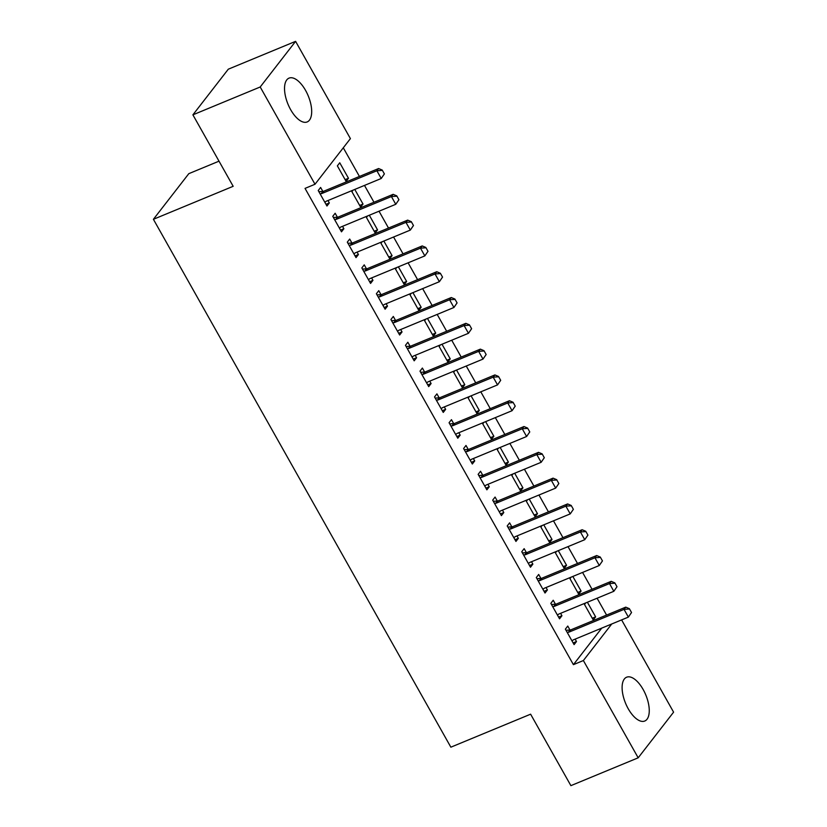 <?xml version="1.0" encoding="UTF-8"?>
<svg xmlns="http://www.w3.org/2000/svg" width="827" height="827" viewBox="0 0 827 827"><rect width="100%" height="100%" fill="white"/><g stroke="black" fill="none" stroke-linecap="round" stroke-linejoin="round"><path stroke-width="1.24" d="M628.22 708.739A23.714 10.937 -112.5 0 1 626.618 677.21A23.714 10.937 -112.5 0 1 643.148 689.501A23.714 10.937 -112.5 0 1 644.75 721.03A23.714 10.937 -112.5 0 1 628.22 708.739M290.649 109.66A23.714 10.937 -112.5 0 1 289.047 78.12A23.714 10.937 -112.5 0 1 305.577 90.412A23.714 10.937 -112.5 0 1 307.179 121.941A23.714 10.937 -112.5 0 1 290.649 109.66M606.584 615.061L597.094 598.231M592.049 589.269L582.559 572.429M577.504 563.466L568.015 546.626M562.97 537.664L553.48 520.824M548.435 511.861L538.946 495.022M533.891 486.059L524.411 469.229M519.356 460.267L509.866 443.427M504.821 434.464L495.332 417.625M490.277 408.662L480.797 391.822M475.742 382.86L466.252 366.02M461.208 357.057L451.718 340.228M446.663 331.255L437.183 314.425M432.128 305.463L422.638 288.623M417.594 279.66L408.104 262.821M403.049 253.858L393.569 237.018M388.514 228.056L379.024 211.216M373.98 202.253L364.49 185.424M359.435 176.461L343.288 147.795M621.604 619.899L673.591 712.161L638.186 757.811L583.376 660.535L611.732 623.992M219.01 161.172L188.814 173.66L153.409 219.3L450.86 747.184L530.614 714.187L570.888 785.65L638.186 757.811M153.409 219.3L233.173 186.302L192.898 114.839L228.304 69.189L295.601 41.35L350.41 138.616L315.004 184.256L260.205 86.99L295.601 41.35M571.157 577.143L569.968 578.673L578.693 594.158L581.081 591.067L572.842 576.45M555.455 604.227L553.222 600.257L550.834 603.348L559.559 618.823L561.947 615.743L560.592 613.334M542.078 525.548L540.899 527.068L549.614 542.553L552.012 539.473L543.773 524.845M526.385 552.622L524.153 548.663L521.754 551.743L530.479 567.229L532.867 564.138L531.513 561.729M513.009 473.943L511.82 475.473L520.545 490.949L522.933 487.868L514.694 473.24M497.306 501.017L495.073 497.058L492.685 500.139L501.4 515.624L503.798 512.544L502.444 510.125M483.929 422.339L482.741 423.869L491.465 439.354L493.853 436.263L485.614 421.646M468.227 449.423L465.994 445.453L463.606 448.544L472.331 464.019L474.719 460.939L473.364 458.53M454.85 370.744L453.672 372.264L462.386 387.749L464.784 384.669L456.545 370.041M439.158 397.818L436.925 393.859L434.526 396.939L443.251 412.425L445.65 409.334L444.285 406.925M425.781 319.139L424.592 320.669L433.317 336.144L435.705 333.064L427.466 318.436M410.078 346.213L407.845 342.254L405.457 345.335L414.182 360.82L416.57 357.74L415.216 355.331M396.702 267.534L395.513 269.064L404.238 284.55L406.636 281.459L398.387 266.842M380.999 294.619L378.766 290.659L376.378 293.74L385.103 309.215L387.491 306.135L386.137 303.726M367.622 215.94L366.444 217.47L375.158 232.945L377.557 229.865L369.318 215.237M351.93 243.014L349.697 239.055L347.299 242.135L356.023 257.621L358.422 254.53L357.057 252.121M339.752 162.785L337.364 165.865L346.089 181.34L348.477 178.26L339.752 162.785M322.85 191.419L320.618 187.45L318.23 190.541L326.954 206.016L329.342 202.935L327.988 200.527M315.004 184.256L305.039 188.391L573.411 664.66L601.756 628.117M337.395 217.212L335.162 213.252L332.764 216.333L341.489 231.818L343.877 228.738L342.523 226.319M353.088 190.138L351.899 191.668L360.624 207.143L363.022 204.062L354.773 189.435M366.464 268.816L364.231 264.857L361.844 267.938L370.568 283.423L372.956 280.332L371.602 277.924M382.167 241.742L380.978 243.262L389.703 258.748L392.091 255.667L383.852 241.039M395.544 320.421L393.311 316.452L390.913 319.542L399.637 335.018L402.036 331.937L400.671 329.528M411.236 293.337L410.058 294.867L418.772 310.352L421.17 307.262L412.931 292.644M424.613 372.016L422.38 368.056L419.992 371.137L428.717 386.623L431.105 383.532L429.751 381.123M440.315 344.942L439.127 346.472L447.852 361.947L450.239 358.866L442 344.239M453.692 423.62L451.459 419.661L449.071 422.742L457.786 438.217L460.184 435.136L458.83 432.728M469.395 396.536L468.206 398.066L476.931 413.552L479.319 410.461L471.08 395.844M482.772 475.225L480.539 471.256L478.14 474.347L486.865 489.822L489.264 486.741L487.899 484.333M498.464 448.141L497.285 449.671L506 465.146L508.398 462.066L500.159 447.438M511.841 526.82L509.608 522.86L507.22 525.941L515.945 541.427L518.333 538.336L516.978 535.927M527.543 499.746L526.354 501.276L535.079 516.751L537.467 513.67L529.228 499.043M540.92 578.424L538.687 574.465L536.299 577.546L545.014 593.021L547.412 589.94L546.047 587.532M556.623 551.34L555.434 552.87L564.159 568.356L566.547 565.265L558.308 550.648M569.999 630.019L567.767 626.06L565.368 629.14L574.093 644.626L576.481 641.545L575.127 639.137M585.692 602.945L584.503 604.475L593.228 619.95L595.626 616.87L587.387 602.242M192.898 114.839L260.205 86.99M573.411 664.66L583.376 660.535M325.993 204.321L329.342 202.935M345.128 179.645L348.477 178.26M340.528 230.123L343.877 228.738M359.673 205.447L363.022 204.062M355.072 255.915L358.422 254.53M374.207 231.25L377.557 229.865M369.607 281.718L372.956 280.332M388.742 257.052L392.091 255.667M384.142 307.52L387.491 306.135M403.287 282.844L406.636 281.459M398.686 333.322L402.036 331.937M417.821 308.647L421.17 307.262M413.221 359.125L416.57 357.74M432.356 334.449L435.705 333.064M427.755 384.917L431.105 383.532M446.9 360.252L450.239 358.866M442.3 410.719L445.65 409.334M461.435 386.054L464.784 384.669M456.835 436.522L460.184 435.136M475.97 411.856L479.319 410.461M471.369 462.324L474.719 460.939M490.504 437.648L493.853 436.263M485.914 488.126L489.264 486.741M505.049 463.451L508.398 462.066M500.449 513.929L503.798 512.544M519.583 489.253L522.933 487.868M514.983 539.721L518.333 538.336M534.118 515.056L537.467 513.67M529.528 565.523L532.867 564.138M548.663 540.858L552.012 539.473M544.063 591.326L547.412 589.94M563.197 566.65L566.547 565.265M558.597 617.128L561.947 615.743M577.732 592.452L581.081 591.067M573.132 642.93L576.481 641.545M592.277 618.255L595.626 616.87M384.39 173.918L382.208 170.052L384.39 173.918L381.237 178.487L326.396 201.178A3.039 2.605 -142.2 0 0 325.714 201.612L324.887 202.367M320.018 193.714L321.217 193.632A3.039 2.605 -142.2 0 0 322.044 193.435L376.874 170.755L378.601 168.532L382.208 170.052M318.881 191.699L322.933 191.409A3.039 2.605 -142.2 0 0 323.76 191.213L378.601 168.532M384.1 174.29L381.237 178.487L376.874 170.755L381.919 170.424M398.924 199.72L396.753 195.854L398.924 199.72L395.771 204.29L340.941 226.98A3.039 2.605 -142.2 0 0 340.248 227.415L339.432 228.159M334.553 219.517L335.752 219.434A3.039 2.605 -142.2 0 0 336.579 219.238L391.409 196.547L393.135 194.335L396.753 195.854M333.415 217.501L337.478 217.212A3.039 2.605 -142.2 0 0 338.295 217.015L393.135 194.335M398.645 200.093L395.771 204.29L391.409 196.547L396.464 196.216M413.469 225.523L411.288 221.646L413.469 225.523L410.316 230.092L355.476 252.783A3.039 2.605 -142.2 0 0 354.793 253.217L353.966 253.961M349.097 245.319L350.286 245.226A3.039 2.605 -142.2 0 0 351.113 245.04L405.954 222.349L407.67 220.127L411.288 221.646M347.96 243.303L352.013 243.014A3.039 2.605 -142.2 0 0 352.84 242.818L407.67 220.127M413.18 225.895L410.316 230.092L405.954 222.349L410.998 222.018M428.004 251.325L425.822 247.449L428.004 251.325L424.851 255.894L370.01 278.575A3.039 2.605 -142.2 0 0 369.328 279.009L368.501 279.764M363.632 271.122L364.831 271.029A3.039 2.605 -142.2 0 0 365.648 270.842L420.488 248.152L422.215 245.929L425.822 247.449M362.495 269.095L366.547 268.806A3.039 2.605 -142.2 0 0 367.374 268.62L422.215 245.929M427.714 251.687L424.851 255.894L420.488 248.152L425.533 247.821M442.538 277.117L440.357 273.251L442.538 277.117L439.385 281.697L384.555 304.377A3.039 2.605 -142.2 0 0 383.862 304.812L383.046 305.566M378.166 296.914L379.366 296.831A3.039 2.605 -142.2 0 0 380.193 296.645L435.023 273.954L436.749 271.732L440.357 273.251M377.029 294.898L381.092 294.608A3.039 2.605 -142.2 0 0 381.909 294.422L436.749 271.732M442.259 277.49L439.385 281.697L435.023 273.954L440.078 273.623M457.083 302.92L454.902 299.054L457.083 302.92L453.93 307.489L399.09 330.18A3.039 2.605 -142.2 0 0 398.407 330.614L397.58 331.369M392.711 322.716L393.9 322.633A3.039 2.605 -142.2 0 0 394.727 322.437L449.568 299.756L451.284 297.534L454.902 299.054M391.574 320.7L395.626 320.411A3.039 2.605 -142.2 0 0 396.453 320.225L451.284 297.534M456.793 303.292L453.93 307.489L449.568 299.756L454.612 299.426M471.617 328.722L469.436 324.856L471.617 328.722L468.464 333.291L413.624 355.982A3.039 2.605 -142.2 0 0 412.942 356.416L412.115 357.161M407.246 348.518L408.445 348.436A3.039 2.605 -142.2 0 0 409.262 348.239L464.102 325.559L465.828 323.336L469.436 324.856M406.109 346.503L410.161 346.213A3.039 2.605 -142.2 0 0 410.988 346.017L465.828 323.336M471.328 329.094L468.464 333.291L464.102 325.559L469.147 325.228M486.152 354.525L483.971 350.658L486.152 354.525L482.999 359.094L428.169 381.785A3.039 2.605 -142.2 0 0 427.476 382.219L426.66 382.963M421.78 374.321L422.979 374.238A3.039 2.605 -142.2 0 0 423.806 374.042L478.637 351.351L480.363 349.139L483.971 350.658M420.643 372.305L424.706 372.016A3.039 2.605 -142.2 0 0 425.523 371.819L480.363 349.139M485.873 354.897L482.999 359.094L478.637 351.351L483.692 351.02M500.697 380.327L498.516 376.45L500.697 380.327L497.544 384.896L442.703 407.587A3.039 2.605 -142.2 0 0 442.021 408.021L441.194 408.765M436.325 400.123L437.514 400.03A3.039 2.605 -142.2 0 0 438.341 399.844L493.181 377.153L494.897 374.931L498.516 376.45M435.188 398.107L439.24 397.818A3.039 2.605 -142.2 0 0 440.067 397.622L494.897 374.931M500.407 380.699L497.544 384.896L493.181 377.153L498.226 376.823M515.231 406.129L513.05 402.253L515.231 406.129L512.078 410.699L457.238 433.379A3.039 2.605 -142.2 0 0 456.556 433.813L455.729 434.568M450.86 425.915L452.059 425.833A3.039 2.605 -142.2 0 0 452.876 425.647L507.716 402.956L509.442 400.733L513.05 402.253M449.723 423.9L453.775 423.61A3.039 2.605 -142.2 0 0 454.602 423.424L509.442 400.733M514.942 406.491L512.078 410.699L507.716 402.956L512.761 402.625M529.766 431.921L527.585 428.055L529.766 431.921L526.613 436.501L471.783 459.181A3.039 2.605 -142.2 0 0 471.09 459.616L470.274 460.37M465.394 451.718L466.593 451.635A3.039 2.605 -142.2 0 0 467.42 451.439L522.25 428.758L523.977 426.536L527.585 428.055M464.257 449.702L468.32 449.412A3.039 2.605 -142.2 0 0 469.136 449.226L523.977 426.536M529.487 432.294L526.613 436.501L522.25 428.758L527.306 428.427M544.311 457.724L542.13 453.858L544.311 457.724L541.158 462.293L486.317 484.984A3.039 2.605 -142.2 0 0 485.625 485.418L484.808 486.173M479.939 477.52L481.128 477.437A3.039 2.605 -142.2 0 0 481.955 477.241L536.795 454.561L538.511 452.338L542.13 453.858M478.802 475.504L482.854 475.215A3.039 2.605 -142.2 0 0 483.681 475.018L538.511 452.338M544.021 458.096L541.158 462.293L536.795 454.561L541.84 454.23M558.845 483.526L556.664 479.66L558.845 483.526L555.692 488.095L500.852 510.786A3.039 2.605 -142.2 0 0 500.17 511.22L499.343 511.965M494.474 503.323L495.673 503.24A3.039 2.605 -142.2 0 0 496.489 503.043L551.33 480.353L553.056 478.14L556.664 479.66M493.337 501.307L497.389 501.017A3.039 2.605 -142.2 0 0 498.216 500.821L553.056 478.14M558.556 483.898L555.692 488.095L551.33 480.353L556.375 480.022M573.38 509.329L571.199 505.452L573.38 509.329L570.227 513.898L515.397 536.589A3.039 2.605 -142.2 0 0 514.704 537.023L513.887 537.767M509.008 529.125L510.207 529.032A3.039 2.605 -142.2 0 0 511.034 528.846L565.864 506.155L567.591 503.932L571.199 505.452M507.871 527.109L511.934 526.82A3.039 2.605 -142.2 0 0 512.75 526.623L567.591 503.932M573.101 509.701L570.227 513.898L565.864 506.155L570.919 505.824M587.925 535.131L585.743 531.254L587.925 535.131L584.761 539.7L529.931 562.381A3.039 2.605 -142.2 0 0 529.239 562.815L528.422 563.569M523.553 554.927L524.742 554.834A3.039 2.605 -142.2 0 0 525.569 554.648L580.409 531.957L582.125 529.735L585.743 531.254M522.416 552.901L526.468 552.612A3.039 2.605 -142.2 0 0 527.295 552.426L582.125 529.735M587.635 535.493L584.761 539.7L580.409 531.957L585.454 531.627M602.459 560.923L600.278 557.057L602.459 560.923L599.306 565.503L544.466 588.183A3.039 2.605 -142.2 0 0 543.784 588.617L542.957 589.372M538.088 580.719L539.287 580.637A3.039 2.605 -142.2 0 0 540.103 580.451L594.944 557.76L596.67 555.537L600.278 557.057M536.95 578.704L541.003 578.414A3.039 2.605 -142.2 0 0 541.83 578.228L596.67 555.537M602.17 561.295L599.306 565.503L594.944 557.76L599.988 557.429M616.994 586.725L614.812 582.859L616.994 586.725L613.841 591.295L559.011 613.985A3.039 2.605 -142.2 0 0 558.318 614.42L557.501 615.174M552.622 606.522L553.821 606.439A3.039 2.605 -142.2 0 0 554.648 606.243L609.478 583.562L611.205 581.34L614.812 582.859M551.485 604.506L555.548 604.217A3.039 2.605 -142.2 0 0 556.364 604.03L611.205 581.34M616.715 587.098L613.841 591.295L609.478 583.562L614.533 583.231M631.539 612.528L629.357 608.662L631.539 612.528L628.375 617.097L573.545 639.788A3.039 2.605 -142.2 0 0 572.853 640.222L572.036 640.966M567.167 632.324L568.356 632.241A3.039 2.605 -142.2 0 0 569.183 632.045L624.023 609.354L625.739 607.142L629.357 608.662M566.03 630.308L570.082 630.019A3.039 2.605 -142.2 0 0 570.909 629.823L625.739 607.142M631.249 612.9L628.375 617.097L624.023 609.354L629.068 609.023M322.044 193.435L323.76 191.213M321.217 193.632L322.933 191.409M336.579 219.238L338.295 217.015M335.752 219.434L337.478 217.212M351.113 245.04L352.84 242.818M350.286 245.226L352.013 243.014M365.648 270.842L367.374 268.62M364.831 271.029L366.547 268.806M380.193 296.645L381.909 294.422M379.366 296.831L381.092 294.608M394.727 322.437L396.453 320.225M393.9 322.633L395.626 320.411M409.262 348.239L410.988 346.017M408.445 348.436L410.161 346.213M423.806 374.042L425.523 371.819M422.979 374.238L424.706 372.016M438.341 399.844L440.067 397.622M437.514 400.03L439.24 397.818M452.876 425.647L454.602 423.424M452.059 425.833L453.775 423.61M467.42 451.439L469.136 449.226M466.593 451.635L468.32 449.412M481.955 477.241L483.681 475.018M481.128 477.437L482.854 475.215M496.489 503.043L498.216 500.821M495.673 503.24L497.389 501.017M511.034 528.846L512.75 526.623M510.207 529.032L511.934 526.82M525.569 554.648L527.295 552.426M524.742 554.834L526.468 552.612M540.103 580.451L541.83 578.228M539.287 580.637L541.003 578.414M554.648 606.243L556.364 604.03M553.821 606.439L555.548 604.217M569.183 632.045L570.909 629.823M568.356 632.241L570.082 630.019"/></g></svg>
